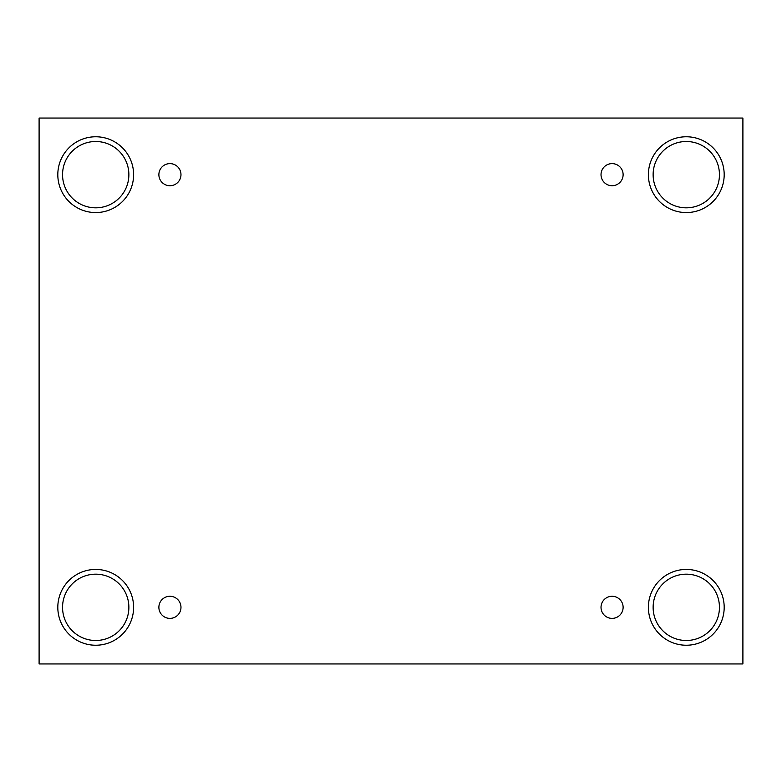 <?xml version="1.0" encoding="UTF-8"?>
<svg xmlns="http://www.w3.org/2000/svg" width="782" height="782" viewBox="0 0 782 782"><rect width="100%" height="100%" fill="white"/><g stroke="black" fill="none" stroke-linecap="round" stroke-linejoin="round"><path stroke-width="1.17" d="M742.9 118.053L39.1 118.053L39.1 663.947L742.9 663.947L742.9 118.053M169.929 618.386A11.056 11.056 0 0 1 160.359 601.808A11.056 11.056 0 0 1 179.498 601.808A11.056 11.056 0 0 1 169.929 618.386M612.071 618.386A11.056 11.056 0 0 1 602.502 601.808A11.056 11.056 0 0 1 621.641 601.808A11.056 11.056 0 0 1 612.071 618.386M612.071 185.715A11.056 11.056 0 0 1 602.502 169.137A11.056 11.056 0 0 1 621.641 169.137A11.056 11.056 0 0 1 612.071 185.715M169.929 185.715A11.056 11.056 0 0 1 160.359 169.137A11.056 11.056 0 0 1 179.498 169.137A11.056 11.056 0 0 1 169.929 185.715M686.293 645.238A37.898 37.898 0 0 1 653.469 588.387A37.898 37.898 0 0 1 719.108 588.387A37.898 37.898 0 0 1 686.293 645.238M95.707 645.238A37.898 37.898 0 0 1 62.892 588.387A37.898 37.898 0 0 1 128.531 588.387A37.898 37.898 0 0 1 95.707 645.238M95.707 212.567A37.898 37.898 0 0 1 62.892 155.716A37.898 37.898 0 0 1 128.531 155.716A37.898 37.898 0 0 1 95.707 212.567M686.293 212.567A37.898 37.898 0 0 1 653.469 155.716A37.898 37.898 0 0 1 719.108 155.716A37.898 37.898 0 0 1 686.293 212.567M653.126 174.669A33.157 33.157 0 0 1 702.871 145.951A33.157 33.157 0 0 1 702.871 203.379A33.157 33.157 0 0 1 653.126 174.669M62.55 174.669A33.157 33.157 0 0 1 112.295 145.951A33.157 33.157 0 0 1 112.295 203.379A33.157 33.157 0 0 1 62.55 174.669M62.55 607.331A33.157 33.157 0 0 1 112.295 578.621A33.157 33.157 0 0 1 112.295 636.049A33.157 33.157 0 0 1 62.55 607.331M653.126 607.331A33.157 33.157 0 0 1 702.871 578.621A33.157 33.157 0 0 1 702.871 636.049A33.157 33.157 0 0 1 653.126 607.331"/></g></svg>
